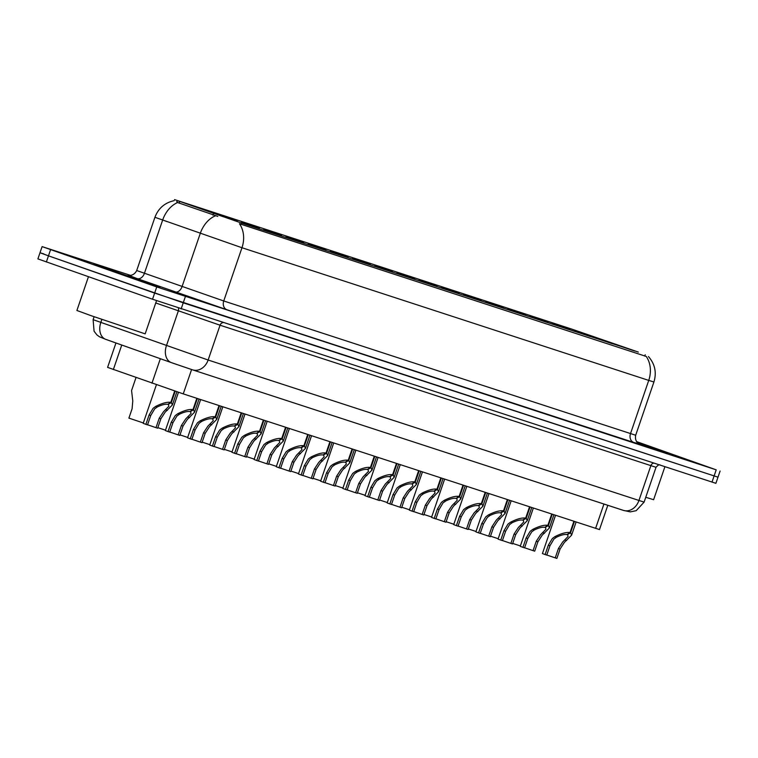 <?xml version="1.0" encoding="UTF-8"?>
<svg xmlns="http://www.w3.org/2000/svg" width="758" height="758" viewBox="0 0 758 758"><rect width="100%" height="100%" fill="white"/><g stroke="black" fill="none" stroke-linecap="round" stroke-linejoin="round"><path stroke-width="1.14" d="M553.728 323.675L569.978 329.133L553.728 323.675M531.548 316.437L547.797 321.904L531.548 316.437M509.376 309.207L525.616 314.665L509.376 309.207M487.195 301.968L503.435 307.435L487.195 301.968M465.014 294.739L481.254 300.196L465.014 294.739M442.833 287.5L459.083 292.967L442.833 287.5M420.652 280.261L436.902 285.728L420.652 280.261M398.471 273.032L414.721 278.499L398.471 273.032M376.3 265.793L392.54 271.26L376.3 265.793M354.119 258.563L370.359 264.03L354.119 258.563M331.938 251.324L348.178 256.791L331.938 251.324M309.757 244.095L326.006 249.562L309.757 244.095M287.576 236.856L303.825 242.323L287.576 236.856M265.395 229.627L281.644 235.094L265.395 229.627M243.214 222.388L259.463 227.855L243.214 222.388M221.042 215.158L237.282 220.625L221.042 215.158M198.861 207.919L215.101 213.386L198.861 207.919M575.909 330.905L592.159 336.372L575.909 330.905M596.224 338.305L612.473 343.772L596.224 338.305M574.052 331.075L590.293 336.543L574.052 331.075M551.871 323.837L568.112 329.304L551.871 323.837M529.69 316.607L545.931 322.074L529.69 316.607M507.509 309.368L523.759 314.835L507.509 309.368M485.328 302.139L501.578 307.596L485.328 302.139M463.147 294.9L479.397 300.367L463.147 294.9M440.976 287.67L457.216 293.128L440.976 287.67M418.795 280.432L435.035 285.899L418.795 280.432M396.614 273.202L412.854 278.66L396.614 273.202M374.433 265.963L390.683 271.43L374.433 265.963M352.252 258.724L368.502 264.191L352.252 258.724M330.071 251.495L346.321 256.962L330.071 251.495M307.9 244.256L324.14 249.723L307.9 244.256M285.719 237.027L301.959 242.494L285.719 237.027M263.538 229.788L279.778 235.255L263.538 229.788M241.357 222.558L257.606 228.025L241.357 222.558M219.176 215.319L235.425 220.786L219.176 215.319M618.405 345.544L634.654 351.011L618.405 345.544M638.331 352.072L241.66 223.117L174.529 199.6L571.703 329.076L638.331 352.072M607.802 505.292L599.493 529.577L183.256 393.885L107.598 367.384L115.955 342.976M654.741 448.073L636.682 441.81L668.092 452.962L637.677 442.928L668.433 453.076L654.741 448.073M146.294 282.232L93.774 264.561L141.879 281.379L159.985 287.235L146.294 282.232M648.441 356.535C654.969 364.011 656.788 372.5 653.917 381.994L648.734 380.402A25.251 20.504 -71.9 0 0 646.223 356.44L239.471 223.762A25.251 20.504 108.1 0 1 241.973 247.733L154.926 217.29L136.696 270.53L223.743 300.973L635.687 435.244C634.171 442.625 640.88 444.965 639.373 444.055L639.364 444.046M43.898 253.939L40.003 252.746L37.9 258.895L152.538 299.23L154.641 293.09L717.997 477.17L183.237 302.821L48.474 255.844L154.641 293.09L156.745 286.941L716.206 469.837L636.521 441.582M40.003 252.746L48.474 255.844L40.003 252.746L42.107 246.606L156.745 286.941M176.614 201.656L177.571 202.026M217.821 216.4L177.637 202.547A25.251 18.078 109.5 0 0 162.619 220.152L144.39 273.392A7.22 5.164 -70.5 0 1 137.151 278.593L128.557 275.277M130.556 275.381L42.107 246.606M152.538 299.23L715.893 483.32L720.1 471.031M555.519 515.307L542.425 553.558L545.116 554.562L548.318 545.201L552.326 538.54L554.847 536.683C561.327 533.386 566.387 532.021 570.035 532.58L573.901 521.305M574.422 521.476L570.556 532.751L571.598 535.186L564.34 542.453L560.086 549.038L556.874 558.4L555.235 557.869L558.438 548.498L562.739 541.932L568.102 536.465L567.505 534.21M570.035 532.58L566.965 534.561C564.483 534.153 560.996 535.034 556.495 537.214L553.927 539.061L549.967 545.741L546.764 555.102L545.116 554.562M555.235 557.869L546.793 555.008M570.556 532.751L567.344 534.684M520.376 545.94L512.692 543.42M533.338 508.078L520.244 546.329L522.935 547.333L526.137 537.972L530.155 531.301L532.666 529.444C539.146 526.156 544.206 524.792 547.854 525.351L551.72 514.076M552.241 514.246L548.385 525.521L549.417 527.947L542.16 535.224L537.905 541.809L534.703 551.17L533.054 550.63L536.257 541.269L540.558 534.703L545.931 529.236L545.334 526.971M547.854 525.351L544.784 527.322C542.311 526.914 538.815 527.805 534.314 529.984L531.756 531.822L527.786 538.502L524.583 547.863L522.935 547.333M533.054 550.63L524.612 547.769M548.385 525.521L545.163 527.454M511.157 500.839L498.063 539.09L500.754 540.094L503.956 530.733L507.974 524.072L510.494 522.215C516.965 518.917 522.025 517.553 525.673 518.112L529.539 506.837M530.06 507.007L526.204 518.283L527.236 520.718L519.979 527.985L515.724 534.57L512.522 543.931L510.873 543.391L514.076 534.03L518.377 527.464L523.75 521.997L523.153 519.742M525.673 518.112L522.603 520.092C520.13 519.685 516.634 520.566 512.133 522.745L509.575 524.593L505.605 531.273L502.402 540.634L500.754 540.094M510.873 543.391L502.431 540.539M526.204 518.283L522.992 520.215M488.976 493.61L475.882 531.86L478.573 532.865L481.775 523.494L485.793 516.833L488.313 514.976C494.785 511.688 499.844 510.324 503.501 510.883L507.358 499.607M507.879 499.778L504.023 511.053L505.055 513.479L497.807 520.755L493.543 527.331L490.341 536.702L488.692 536.162L491.895 526.801L496.206 520.234L501.569 514.758L500.972 512.503M503.501 510.883L500.422 512.853C497.949 512.446 494.462 513.327 489.952 515.516L487.394 517.354L483.424 524.034L480.221 533.395L478.573 532.865M488.692 536.162L480.259 533.3M504.023 511.053L500.811 512.986M466.805 486.371L453.701 524.621L456.392 525.626L459.604 516.264L463.612 509.603L466.132 507.746C472.604 504.449 477.673 503.085 481.321 503.644L485.177 492.368M485.698 492.539L481.842 503.814L482.874 506.249L475.626 513.517L471.362 520.102L468.16 529.463L466.511 528.923L469.723 519.562L474.025 512.995L479.388 507.528L478.791 505.273M481.321 503.644L478.241 505.624C475.768 505.216 472.281 506.098 467.771 508.277L465.213 510.125L461.252 516.804L458.04 526.166L456.392 525.626M466.511 528.923L458.078 526.061M481.842 503.814L478.63 505.747M498.195 538.701L490.521 536.181M476.015 531.472L468.34 528.942M453.834 524.233L446.159 521.712M645.769 497.276L653.614 499.712L664.899 466.757M637.469 442.729L657.584 449.361L636.805 441.98M107.664 269.63L159.644 287.111L112.032 270.473L94.115 264.675L107.664 269.63M88.449 276.746L76.899 310.486L91.017 315.65L145.166 333.861L156.546 300.632M139.936 280.157L104.623 268.275L139.936 280.157M444.624 479.141L431.529 517.392L434.211 518.396L437.423 509.025L441.431 502.365L443.951 500.507C450.423 497.22 455.492 495.855 459.14 496.414L462.996 485.139M463.526 485.31L459.661 496.585L460.703 499.01L453.445 506.287L449.191 512.863L445.979 522.234L444.33 521.693L447.542 512.332L451.844 505.766L457.207 500.289L456.61 498.034M459.14 496.414L456.06 498.385C453.587 497.978 450.1 498.859 445.59 501.047L443.032 502.886L439.071 509.565L435.859 518.927L434.211 518.396M444.33 521.693L435.897 518.832M459.661 496.585L456.449 498.508M422.443 471.902L409.348 510.153L412.039 511.157L415.242 501.796L419.25 495.135L421.77 493.269C428.251 489.981 433.311 488.616 436.959 489.175L440.824 477.9M441.346 478.071L437.48 489.346L438.522 491.781L431.264 499.048L427.01 505.633L423.798 514.995L422.159 514.455L425.361 505.093L429.663 498.527L435.026 493.06L434.429 490.805M436.959 489.175L433.889 491.156C431.406 490.739 427.919 491.629 423.419 493.809L420.851 495.656L416.891 502.336L413.688 511.697L412.039 511.157M422.159 514.455L413.716 511.593M437.48 489.346L434.268 491.279M400.262 464.673L387.167 502.924L389.858 503.928L393.061 494.557L397.078 487.896L399.589 486.039C406.07 482.751 411.13 481.387 414.778 481.946L418.643 470.661M419.165 470.841L415.299 482.116L416.341 484.542L409.083 491.819L404.829 498.394L401.626 507.765L399.978 507.225L403.18 497.864L407.482 491.288L412.845 485.821L412.257 483.566M414.778 481.946L411.708 483.917C409.235 483.509 405.738 484.39 401.238 486.57L398.68 488.417L394.71 495.097L391.507 504.458L389.858 503.928M399.978 507.225L391.535 504.364M415.299 482.116L412.087 484.04M431.662 517.003L423.978 514.474M409.481 509.764L401.797 507.244M387.3 502.535L379.616 500.005M378.081 457.434L364.986 495.685L367.677 496.689L370.88 487.328L374.897 480.667L377.418 478.8C383.889 475.512 388.949 474.148 392.597 474.707L396.462 463.432M396.984 463.602L393.127 474.878L394.16 477.303L386.902 484.58L382.648 491.165L379.445 500.526L377.797 499.986L380.999 490.625L385.301 484.059L390.673 478.592L390.076 476.337M392.597 474.707L389.527 476.687C387.054 476.27 383.557 477.161 379.057 479.34L376.499 481.188L372.529 487.868L369.326 497.229L367.677 496.689M377.797 499.986L369.354 497.125M393.127 474.878L389.906 476.81M355.9 450.205L342.805 488.455L345.496 489.45L348.699 480.089L352.716 473.428L355.237 471.571C361.708 468.283 366.768 466.909 370.416 467.478L374.281 456.193M374.803 456.363L370.946 467.648L371.979 470.074L364.721 477.351L360.467 483.926L357.264 493.287L355.616 492.757L358.818 483.396L363.12 476.82L368.492 471.353L367.895 469.098M370.416 467.478L367.346 469.448C364.873 469.041 361.386 469.922 356.876 472.101L354.318 473.949L350.348 480.629L347.145 489.99L345.496 489.45M355.616 492.757L347.183 489.895M370.946 467.648L367.734 469.572M333.719 442.966L320.625 481.216L323.315 482.221L326.527 472.859L330.535 466.198L333.056 464.332C339.527 461.044 344.596 459.68 348.244 460.239L352.1 448.963M352.622 449.134L348.765 460.409L349.798 462.835L342.55 470.112L338.286 476.697L335.083 486.058L333.435 485.518L336.637 476.157L340.948 469.59L346.311 464.123L345.714 461.859M348.244 460.239L345.165 462.219C342.692 461.802 339.205 462.693 334.695 464.872L332.137 466.72L328.167 473.39L324.964 482.761L323.315 482.221M333.435 485.518L325.002 482.656M348.765 460.409L345.553 462.342M311.547 435.736L298.444 473.987L301.134 474.982L304.346 465.62L308.354 458.96L310.875 457.102C317.346 453.805 322.415 452.441 326.063 453.009L329.919 441.724M330.45 441.895L326.584 453.18L327.617 455.605L320.369 462.882L316.114 469.458L312.902 478.819L311.254 478.289L314.466 468.927L318.767 462.352L324.13 456.885L323.533 454.629M326.063 453.009L322.984 454.98C320.511 454.573 317.024 455.454 312.514 457.633L309.956 459.481L305.995 466.161L302.783 475.522L301.134 474.982M311.254 478.289L302.821 475.427M326.584 453.18L323.372 455.103M289.366 428.497L276.272 466.748L278.963 467.752L282.166 458.391L286.173 451.73L288.694 449.864C295.175 446.576 300.234 445.211 303.882 445.77L307.739 434.495M308.269 434.666L304.403 445.941L305.446 448.366L298.188 455.643L293.933 462.228L290.721 471.59L289.073 471.05L292.285 461.688L296.586 455.122L301.949 449.655L301.352 447.391M303.882 445.77L300.812 447.751C298.33 447.334 294.843 448.224 290.342 450.404L287.775 452.251L283.814 458.922L280.602 468.292L278.963 467.752M289.073 471.05L280.64 468.188M304.403 445.941L301.191 447.874M365.119 495.296L357.444 492.776M342.938 488.057L335.263 485.537M320.757 480.828L313.082 478.307M298.586 473.589L290.901 471.069M276.405 466.359L268.72 463.839M267.186 421.268L254.091 459.519L256.782 460.513L259.985 451.152L264.002 444.491L266.513 442.634C272.994 439.337 278.053 437.972 281.701 438.541L285.567 427.256M286.088 427.427L282.222 438.711L283.265 441.137L276.007 448.404L271.752 454.99L268.55 464.351L266.901 463.82L270.104 454.459L274.405 447.883L279.768 442.416L279.171 440.161M281.701 438.541L278.631 440.512C276.149 440.104 272.662 440.985 268.161 443.165L265.603 445.012L261.633 451.692L258.431 461.054L256.782 460.513M266.901 463.82L258.459 460.959M282.222 438.711L279.01 440.635M245.005 414.029L231.91 452.28L234.601 453.284L237.804 443.923L241.821 437.252L244.341 435.395C250.813 432.107 255.872 430.743 259.52 431.302L263.386 420.027M263.907 420.197L260.051 431.473L261.084 433.898L253.826 441.175L249.571 447.76L246.369 457.121L244.72 456.581L247.923 447.22L252.224 440.654L257.597 435.187L257 432.922M259.52 431.302L256.45 433.282C253.977 432.865 250.481 433.756 245.98 435.935L243.422 437.783L239.452 444.453L236.25 453.824L234.601 453.284M244.72 456.581L236.278 453.72M260.051 431.473L256.829 433.405M222.824 406.8L209.729 445.05L212.42 446.045L215.623 436.684L219.64 430.023L222.16 428.166C228.632 424.868 233.691 423.504 237.339 424.063L241.205 412.788M241.726 412.958L237.87 424.243L238.903 426.669L231.645 433.936L227.391 440.521L224.188 449.882L222.539 449.352L225.742 439.981L230.044 433.415L235.416 427.948L234.819 425.693M237.339 424.063L234.269 426.043C231.796 425.636 228.3 426.517 223.799 428.696L221.241 430.544L217.271 437.224L214.069 446.585L212.42 446.045M222.539 449.352L214.097 446.49M237.87 424.243L234.658 426.167M200.643 399.561L187.548 437.811L190.239 438.816L193.451 429.454L197.459 422.784L199.979 420.927C206.451 417.639 211.52 416.275 215.168 416.834L219.024 405.558M219.545 405.729L215.689 417.004L216.722 419.43L209.473 426.707L205.21 433.292L202.007 442.653L200.358 442.113L203.561 432.752L207.872 426.185L213.235 420.718L212.638 418.454M215.168 416.834L212.088 418.804C209.615 418.397 206.129 419.288 201.619 421.467L199.06 423.315L195.09 429.985L191.888 439.346L190.239 438.816M200.358 442.113L191.926 439.252M215.689 417.004L212.477 418.937M178.471 392.303L165.367 430.572L168.058 431.577L171.27 422.215L175.278 415.555L177.798 413.697C184.27 410.4 189.339 409.036 192.987 409.595L196.843 398.32M197.374 398.49L193.508 409.765L194.541 412.2L187.292 419.468L183.029 426.053L179.826 435.414L178.177 434.884L181.389 425.513L185.691 418.947L191.054 413.48L190.457 411.224M192.987 409.595L189.907 411.575C187.434 411.168 183.948 412.049 179.438 414.228L176.879 416.076L172.919 422.756L169.707 432.117L168.058 431.577M178.177 434.884L169.745 432.022M193.508 409.765L190.296 411.698M156.404 384.761L143.196 423.343L145.887 424.347L149.089 414.986L153.097 408.316L155.617 406.459C162.098 403.171 167.158 401.806 170.806 402.365L174.681 391.033M175.202 391.213L171.327 402.536L172.369 404.962L165.111 412.238L160.857 418.823L157.645 428.185L155.996 427.645L159.208 418.283L163.51 411.717L168.873 406.25L168.276 403.986M170.806 402.365L167.726 404.336C165.253 403.929 161.767 404.819 157.257 406.999L154.698 408.837L150.738 415.517L147.526 424.878L145.887 424.347M155.996 427.645L147.564 424.783M171.327 402.536L168.115 404.469M254.224 459.121L246.54 456.6M232.043 451.891L224.368 449.371M209.862 444.652L202.187 442.132M187.681 437.423L180.006 434.903M165.509 430.184L157.825 427.664M136.014 377.55L131.57 390.55L132.783 400.916L132.1 408.751L128.898 418.113L143.328 422.955M179.722 201.524L179.153 203.201M213.491 213.491L212.913 215.168M241.66 223.117L241.196 224.463M645.21 354.744L644.745 356.099M603.937 504.032L595.599 528.383M121.754 345.032L113.368 369.525M160.345 358.705L151.96 383.197M191.594 369.534L183.256 393.885M226.936 309.747A7.22 5.856 108.1 0 1 223.743 300.973L241.973 247.733L648.734 380.402L630.504 433.652A7.22 5.856 108.1 0 0 633.697 442.416L226.936 309.747L137.151 278.593M215.376 215.841A25.251 18.078 109.5 0 0 200.245 233.483L182.015 286.723A7.22 5.164 -70.5 0 1 174.776 291.934M167.035 221.611L161.075 219.394M639.221 443.98L633.697 442.416M185.34 296.681L181.134 308.97M716.206 469.837L711.999 482.126M50.578 249.695L46.371 261.984M101.866 319.421L100.805 322.529A14.43 10.328 109.5 0 0 105.788 339.376L99.364 336.732L96.91 334.884L94.077 331.218L93.111 319.668L208.137 360.022L644.101 502.128L636.18 510.693L630.324 511.887L623.379 510.38A14.43 11.721 108.1 0 1 623.18 510.305L192.807 369.932M653.822 463.147A3.61 2.928 -71.9 0 0 650.838 465.725L638.918 500.536A14.43 11.721 108.1 0 1 623.379 510.38L192.608 369.866A14.43 11.721 108.1 0 1 192.409 369.8L173.336 363.309M173.137 363.234L171.535 362.675A14.43 10.328 109.5 0 1 171.393 362.627L105.788 339.376A14.43 10.328 109.5 0 0 105.94 339.423L171.251 362.57M178.348 308.051A3.61 2.587 -70.5 0 1 178.329 310.96L166.409 345.771A14.43 10.328 109.5 0 0 171.393 362.627L192.608 369.866A14.43 11.721 108.1 0 0 208.137 360.022L220.057 325.21L155.75 302.963M660.085 464.948C659.157 464.417 657.811 465.213 656.021 467.307L220.057 325.21A3.61 2.928 -71.9 0 1 223.051 322.633M558.438 548.498L560.086 549.038M565.004 539.99L566.643 540.53M554.847 536.683L556.495 537.214M548.318 545.201L549.967 545.741M536.257 541.269L537.905 541.809M542.823 532.76L544.462 533.291M532.666 529.444L534.314 529.984M526.137 537.972L527.786 538.502M514.076 534.03L515.724 534.57M520.642 525.521L522.281 526.061M510.494 522.215L512.133 522.745M503.956 530.733L505.605 531.273M491.895 526.801L493.543 527.331M498.461 518.283L500.1 518.823M488.313 514.976L489.952 515.516M481.775 523.494L483.424 524.034M469.723 519.562L471.362 520.102M476.28 511.053L477.928 511.584M466.132 507.746L467.771 508.277M459.604 516.264L461.252 516.804M447.542 512.332L449.191 512.863M454.099 503.814L455.748 504.354M443.951 500.507L445.59 501.047M437.423 509.025L439.071 509.565M425.361 505.093L427.01 505.633M431.927 496.585L433.567 497.115M421.77 493.269L423.419 493.809M415.242 501.796L416.891 502.336M403.18 497.864L404.829 498.394M409.746 489.346L411.386 489.886M399.589 486.039L401.238 486.57M393.061 494.557L394.71 495.097M380.999 490.625L382.648 491.165M387.565 482.116L389.205 482.647M377.418 478.8L379.057 479.34M370.88 487.328L372.529 487.868M358.818 483.396L360.467 483.926M365.384 474.878L367.024 475.418M355.237 471.571L356.876 472.101M348.699 480.089L350.348 480.629M336.637 476.157L338.286 476.697M343.203 467.648L344.843 468.179M333.056 464.332L334.695 464.872M326.527 472.859L328.167 473.39M314.466 468.927L316.114 469.458M321.022 460.409L322.671 460.949M310.875 457.102L312.514 457.633M304.346 465.62L305.995 466.161M292.285 461.688L293.933 462.228M298.841 453.18L300.49 453.71M288.694 449.864L290.342 450.404M282.166 458.391L283.814 458.922M270.104 454.459L271.752 454.99M276.67 445.941L278.309 446.481M266.513 442.634L268.161 443.165M259.985 451.152L261.633 451.692M247.923 447.22L249.571 447.76M254.489 438.711L256.128 439.242M244.341 435.395L245.98 435.935M237.804 443.923L239.452 444.453M225.742 439.981L227.391 440.521M232.308 431.473L233.947 432.013M222.16 428.166L223.799 428.696M215.623 436.684L217.271 437.224M203.561 432.752L205.21 433.292M210.127 424.243L211.766 424.774M199.979 420.927L201.619 421.467M193.451 429.454L195.09 429.985M181.389 425.513L183.029 426.053M187.946 417.004L189.595 417.544M177.798 413.697L179.438 414.228M171.27 422.215L172.919 422.756M159.208 418.283L160.857 418.823M165.765 409.775L167.414 410.305M155.617 406.459L157.257 406.999M149.089 414.986L150.738 415.517M174.179 200.643C164.77 202.737 158.356 208.279 154.926 217.29M653.917 381.994L635.687 435.244M136.696 270.53C133.37 277.295 126.643 275.031 128.386 275.239M644.101 502.128L656.021 467.307M93.111 319.668L94.115 316.73M571.598 535.186L576.099 522.025M549.417 527.947L553.918 514.786M527.236 520.718L531.737 507.557M505.055 513.479L509.565 500.318M482.874 506.249L487.385 493.088M460.703 499.01L465.204 485.85M438.522 491.781L443.023 478.62M416.341 484.542L420.842 471.381M394.16 477.303L398.661 464.152M371.979 470.074L376.489 456.913M349.798 462.835L354.308 449.684M327.617 455.605L332.127 442.445M305.446 448.366L309.946 435.215M283.265 441.137L287.765 427.976M261.084 433.898L265.584 420.747M238.903 426.669L243.413 413.508M216.722 419.43L221.232 406.279M194.541 412.2L199.051 399.04M172.369 404.962L176.879 391.772"/></g></svg>
